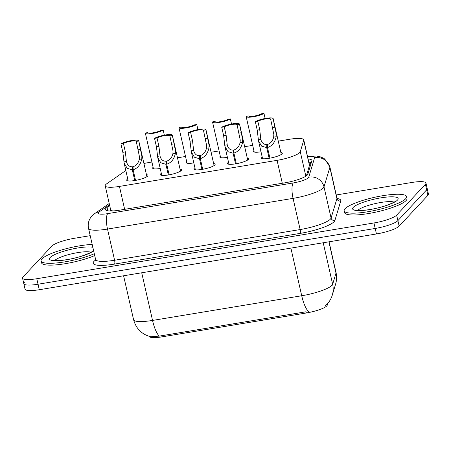 <?xml version="1.0" encoding="UTF-8"?>
<svg xmlns="http://www.w3.org/2000/svg" width="451" height="451" viewBox="0 0 451 451"><rect width="100%" height="100%" fill="white"/><g stroke="black" fill="none" stroke-linecap="round" stroke-linejoin="round"><path stroke-width="0.68" d="M261.005 151.795A10.238 2.058 167.2 0 1 253.439 151.491A10.238 2.058 167.2 0 1 253.721 150.831A10.238 2.058 167.2 0 1 253.902 150.651M227.411 157.354A10.238 2.058 167.2 0 1 219.84 157.049A10.238 2.058 167.2 0 1 220.122 156.384A10.238 2.058 167.2 0 1 220.308 156.209M193.812 162.912A10.238 2.058 167.2 0 1 186.246 162.608A10.238 2.058 167.2 0 1 186.528 161.943A10.238 2.058 167.2 0 1 186.708 161.768M160.218 168.465A10.238 2.058 167.2 0 1 152.647 168.161A10.238 2.058 167.2 0 1 152.928 167.501A10.238 2.058 167.2 0 1 153.114 167.321M280.838 152.432A10.892 2.193 167.2 0 1 282.326 153.154A10.892 2.193 167.2 0 1 282.027 153.859A10.892 2.193 167.2 0 1 270.662 158.025A10.892 2.193 167.2 0 1 261.084 157.98A10.892 2.193 167.2 0 1 261.383 157.275A10.892 2.193 167.2 0 1 262.116 156.683M247.244 157.985A10.892 2.193 167.2 0 1 248.732 158.713A10.892 2.193 167.2 0 1 248.433 159.417A10.892 2.193 167.2 0 1 237.068 163.583A10.892 2.193 167.2 0 1 227.49 163.538A10.892 2.193 167.2 0 1 227.789 162.834A10.892 2.193 167.2 0 1 228.522 162.242M213.644 163.544A10.892 2.193 167.2 0 1 215.133 164.265A10.892 2.193 167.2 0 1 214.834 164.976A10.892 2.193 167.2 0 1 203.469 169.142A10.892 2.193 167.2 0 1 193.891 169.091A10.892 2.193 167.2 0 1 194.189 168.386A10.892 2.193 167.2 0 1 194.922 167.8M180.05 169.102A10.892 2.193 167.2 0 1 181.539 169.824A10.892 2.193 167.2 0 1 181.24 170.529A10.892 2.193 167.2 0 1 169.875 174.695A10.892 2.193 167.2 0 1 160.297 174.65A10.892 2.193 167.2 0 1 160.595 173.945A10.892 2.193 167.2 0 1 161.328 173.353M146.451 174.655A10.892 2.193 167.2 0 1 147.945 175.383A10.892 2.193 167.2 0 1 147.64 176.087A10.892 2.193 167.2 0 1 136.275 180.253A10.892 2.193 167.2 0 1 126.697 180.208A10.892 2.193 167.2 0 1 127.002 179.504A10.892 2.193 167.2 0 1 127.729 178.912M125.823 170.517L106.797 183.726A19.196 3.862 -12.8 0 0 105.743 184.606A19.196 3.862 -12.8 0 0 105.213 185.851A19.196 3.862 -12.8 0 0 119.436 186.415L277.089 160.342A19.196 3.862 -12.8 0 0 300.281 151.722L303.72 140.289A19.196 3.862 -12.8 0 0 303.743 139.838A19.196 3.862 -12.8 0 0 289.519 139.274L278.273 141.135M105.213 185.851L110.816 210.504L113.06 210.944M149.213 336.345L149.213 336.339A17.279 3.473 -12.8 0 0 162.016 336.852L306.347 312.977A17.279 3.473 -12.8 0 0 327.223 305.226L327.776 303.382M306.438 175.805L309.499 165.156L303.743 139.838M151.914 162.033L148.977 162.518A19.196 3.862 -12.8 0 0 143.92 163.504M252.701 145.363L244.673 146.688M219.107 150.922L211.079 152.246M185.508 156.474L177.48 157.805M159.327 336.108A22.398 6.229 80.6 0 1 152.539 320.43A25.6 5.147 -12.8 0 1 133.575 319.68C136.134 328.773 141.868 334.467 150.781 336.75L159.327 336.108L306.015 311.776M336.26 194.973L411.724 182.492A19.196 3.862 167.2 0 1 425.953 183.055L427.198 188.557A19.196 3.862 167.2 0 1 426.674 189.803L397.889 220.635A19.196 3.862 167.2 0 1 375.198 228.46L38.025 284.226A19.196 3.862 167.2 0 1 23.802 283.662L25.047 289.164A19.196 3.862 167.2 0 0 39.276 289.728L376.45 233.962A19.196 3.862 167.2 0 0 399.141 226.137L427.92 195.306A19.196 3.862 167.2 0 0 428.45 194.06L427.198 188.557A19.196 3.862 167.2 0 1 426.674 189.803L397.889 220.635A19.196 3.862 167.2 0 1 375.198 228.46L38.025 284.226A19.196 3.862 167.2 0 1 23.802 283.662A19.196 3.862 167.2 0 1 24.326 282.422M109.706 205.617L107.045 207.466A19.196 3.862 -12.8 0 0 105.985 208.351A19.196 3.862 -12.8 0 0 105.455 209.591A19.196 3.862 -12.8 0 0 119.678 210.155L284.626 182.875A19.196 3.862 -12.8 0 0 307.819 174.261L311.861 160.827A19.196 3.862 -12.8 0 0 311.883 160.376A19.196 3.862 -12.8 0 0 308.095 158.989M425.953 183.055A19.196 3.862 167.2 0 1 425.423 184.301L396.643 215.133A19.196 3.862 167.2 0 1 373.952 222.957L36.773 278.729A19.196 3.862 167.2 0 1 22.55 278.166A19.196 3.862 167.2 0 1 23.08 276.92L51.859 246.088A19.196 3.862 167.2 0 1 74.55 238.263L90.206 235.67M134.736 180.53L132.318 169.875L127.182 168.319L124.11 162.974L122.852 152.325L120.947 143.942A9.601 1.928 -12.8 0 1 131.264 140.611A9.601 1.928 -12.8 0 1 138.767 140.825A9.601 1.928 -12.8 0 1 138.767 140.994L141.873 156.283L141.777 158.961C140.532 164.75 137.64 168.341 133.113 169.745L135.531 180.394M133.113 169.745L133.051 166.678C136.168 165.748 138.248 163.313 139.291 159.372L139.449 156.683L136.27 141.405A7.041 1.415 167.2 0 0 136.27 141.388A7.041 1.415 167.2 0 0 131.021 141.191A7.041 1.415 167.2 0 0 123.439 143.525L125.344 151.914L126.449 161.712M132.318 169.875L132.464 166.774L133.107 169.593M123.918 161.915L126.404 161.503C127.34 165.117 129.358 166.876 132.464 166.774M138.767 140.994L136.27 141.405M123.439 143.525L120.947 143.942M164.333 135.148L163.177 130.063A9.601 1.928 -12.8 0 1 152.861 133.395A9.601 1.928 -12.8 0 1 145.357 133.18L153.43 168.719M163.177 130.063L160.68 130.474A7.041 1.415 167.2 0 1 153.103 132.814A7.041 1.415 167.2 0 1 147.855 132.611A7.041 1.415 167.2 0 1 147.849 132.594L145.357 133.011A9.601 1.928 -12.8 0 0 145.357 133.18M94.304 253.727A31.998 6.432 167.2 0 1 60.953 262.448A31.998 6.432 167.2 0 1 41.086 260.932A31.998 6.432 167.2 0 1 41.966 258.857A31.998 6.432 167.2 0 1 92.196 244.431M94.721 255.559A31.998 6.432 167.2 0 1 61.37 264.28A31.998 6.432 167.2 0 1 41.503 262.764L41.086 260.932M168.336 174.977L165.912 164.316L160.781 162.766L157.709 157.416L156.446 146.767L154.541 138.384A9.601 1.928 -12.8 0 1 164.857 135.052A9.601 1.928 -12.8 0 1 172.361 135.266A9.601 1.928 -12.8 0 1 172.367 135.435L175.467 150.73L175.377 153.402C174.125 159.192 171.239 162.788 166.707 164.187L169.125 174.836M166.707 164.187L166.644 161.12C169.762 160.19 171.848 157.76 172.885 153.814L173.043 151.13L169.869 135.847A7.041 1.415 167.2 0 1 169.869 135.847A7.041 1.415 167.2 0 0 164.615 135.633A7.041 1.415 167.2 0 0 157.038 137.972L158.944 146.355L160.043 156.153M165.912 164.316L166.064 161.216L166.707 164.034M157.512 156.356L159.998 155.945C160.934 159.564 162.958 161.317 166.064 161.216M172.367 135.435L169.869 135.847M157.038 137.972L154.541 138.384M201.93 169.418L199.511 158.763L194.375 157.207L191.303 151.857L190.046 141.214L188.14 132.825A9.601 1.928 -12.8 0 1 198.457 129.493A9.601 1.928 -12.8 0 1 205.96 129.708A9.601 1.928 -12.8 0 1 205.96 129.877L209.067 145.171L208.971 147.843C207.725 153.633 204.833 157.23 200.306 158.628L202.725 169.283M200.306 158.628L200.244 155.561C203.362 154.637 205.442 152.201 206.485 148.255L206.637 145.572L203.463 130.294A7.041 1.415 167.2 0 1 203.463 130.294A7.041 1.415 167.2 0 0 198.215 130.074A7.041 1.415 167.2 0 0 190.632 132.414L192.538 140.797L193.642 150.595M199.511 158.763L199.658 155.657L200.3 158.476M191.111 150.797L193.597 150.386C194.533 154.005 196.551 155.764 199.658 155.657M205.96 129.877L203.463 130.294M190.632 132.414L188.14 132.825M235.529 163.86L233.105 153.205L227.975 151.649L224.897 146.304L223.64 135.655L221.734 127.272A9.601 1.928 -12.8 0 1 232.051 123.94A9.601 1.928 -12.8 0 1 239.554 124.155A9.601 1.928 -12.8 0 1 239.554 124.324L242.661 139.613L242.57 142.291C241.319 148.08 238.432 151.671 233.9 153.075L236.318 163.724M233.9 153.075L233.838 150.008C236.955 149.078 239.036 146.643 240.079 142.702L240.236 140.013L237.063 124.735A7.041 1.415 167.2 0 1 237.063 124.735A7.041 1.415 167.2 0 0 231.808 124.521A7.041 1.415 167.2 0 0 224.232 126.855L226.137 135.244L227.236 145.042M233.105 153.205L233.257 150.104L233.894 152.923M224.705 145.245L227.191 144.833C228.127 148.447 230.151 150.206 233.257 150.104M239.554 124.324L237.063 124.735M224.232 126.855L221.734 127.272M269.123 158.307L266.704 147.646L261.569 146.096L258.496 140.746L257.233 130.097L255.334 121.714A9.601 1.928 -12.8 0 1 265.645 118.382A9.601 1.928 -12.8 0 1 273.148 118.596A9.601 1.928 -12.8 0 1 273.154 118.765L276.26 134.06L276.164 136.732C274.918 142.522 272.026 146.118 267.494 147.516L269.918 158.166M267.494 147.516L267.432 144.45C270.555 143.525 272.635 141.09 273.678 137.143L273.83 134.46L270.656 119.177A7.041 1.415 167.2 0 1 270.656 119.177A7.041 1.415 167.2 0 0 265.402 118.963A7.041 1.415 167.2 0 0 257.825 121.302L259.731 129.685L260.836 139.483M266.704 147.646L266.851 144.545L267.494 147.364M258.299 139.686L260.791 139.274C261.721 142.894 263.745 144.647 266.851 144.545M273.154 118.765L270.656 119.177M257.825 121.302L255.334 121.714M197.927 129.589L196.771 124.504A9.601 1.928 -12.8 0 1 186.455 127.836A9.601 1.928 -12.8 0 1 178.951 127.622L187.03 163.161M196.771 124.504L194.28 124.916A7.041 1.415 167.2 0 1 186.697 127.255A7.041 1.415 167.2 0 1 181.449 127.052L178.951 127.453A9.601 1.928 -12.8 0 0 178.951 127.622M231.526 124.036L230.371 118.946A9.601 1.928 -12.8 0 1 220.054 122.277A9.601 1.928 -12.8 0 1 212.551 122.063L220.624 157.608M230.371 118.946L227.873 119.363A7.041 1.415 167.2 0 1 220.297 121.697A7.041 1.415 167.2 0 1 215.048 121.499L212.545 121.894A9.601 1.928 -12.8 0 0 212.551 122.063M265.12 118.478L263.965 113.393A9.601 1.928 -12.8 0 1 253.648 116.724A9.601 1.928 -12.8 0 1 246.145 116.51L254.223 152.049M263.965 113.393L261.473 113.804A7.041 1.415 167.2 0 1 253.89 116.144A7.041 1.415 167.2 0 1 248.642 115.941L246.145 116.341A9.601 1.928 -12.8 0 0 246.145 116.51M405.703 198.694A31.998 6.432 167.2 0 1 372.317 210.938A31.998 6.432 167.2 0 1 344.181 210.803A31.998 6.432 167.2 0 1 345.06 208.728A31.998 6.432 167.2 0 1 378.445 196.484A31.998 6.432 167.2 0 1 406.582 196.625A31.998 6.432 167.2 0 1 405.703 198.694M406.582 196.625L406.999 198.457A31.998 6.432 167.2 0 1 406.12 200.532A31.998 6.432 167.2 0 1 372.729 212.771A31.998 6.432 167.2 0 1 344.598 212.635L344.181 210.803M327.223 305.226L327.003 304.245M306.347 312.977L306.071 311.765M162.016 336.852L161.74 335.64M111.493 210.718A19.196 16.828 -124.8 0 0 110.596 211.017M311.06 163.482A19.196 18.683 -163.3 0 0 309.025 163.087M124.645 209.337L119.436 186.415M309.487 165.664L303.72 140.289M305.846 176.206L300.281 151.722M282.298 183.264L277.089 160.342M308.507 311.432A22.398 6.229 -99.4 0 1 301.719 295.755A25.6 5.147 -12.8 0 0 331.975 285.32A25.6 5.147 -12.8 0 0 332.646 284.265L336.001 273.12A25.6 5.147 -12.8 0 0 336.029 272.517L329.05 241.804M336.029 272.517C336.891 276.384 336.756 280.212 335.634 284.006A22.398 21.8 -163.3 0 0 336.001 273.12L328.892 241.832M335.634 284.006L332.28 295.151A22.398 21.8 -163.3 0 0 332.646 284.265L323.22 242.768M141.715 272.787L152.539 320.43L301.719 295.755L290.895 248.112M376.45 233.962L373.952 222.957M399.141 226.137L396.643 215.133M39.276 289.728L36.773 278.729M427.92 195.306L425.423 184.301M109.508 204.748L99.293 211.835A12.797 2.576 -12.8 0 0 98.589 212.427A12.797 2.576 -12.8 0 0 107.721 213.627L293.285 182.937A12.797 2.576 -12.8 0 0 308.416 177.722A12.797 2.576 -12.8 0 0 308.749 177.192L314.595 157.76A12.797 2.576 -12.8 0 0 307.582 156.734M336.953 198.023L329.867 166.847A25.6 5.147 167.2 0 1 329.839 167.451L323.993 186.883A25.6 5.147 167.2 0 1 323.322 187.937A25.6 5.147 167.2 0 1 293.065 198.372L107.501 229.069A25.6 5.147 167.2 0 1 88.531 228.313L95.618 259.488A25.6 5.147 -12.8 0 0 114.582 260.244L300.152 229.553A25.6 5.147 -12.8 0 0 330.403 219.113A25.6 5.147 -12.8 0 0 331.079 218.059L336.92 198.626A25.6 5.147 -12.8 0 0 336.953 198.023L337.562 199.032L336.97 198.818M337.128 198.502A28.796 5.79 167.2 0 1 340.73 201.05L334.89 220.483A28.796 5.79 167.2 0 1 300.095 233.409L114.526 264.1A3.202 0.891 80.6 0 0 114.582 260.244L107.501 229.069A12.797 3.563 -99.4 0 1 107.721 213.627M334.89 220.483A3.202 3.112 16.7 0 1 331.079 218.059L323.993 186.883A12.797 12.459 -163.3 0 0 308.749 177.192M114.526 264.1A28.796 5.79 167.2 0 1 93.983 261.388A28.796 5.79 167.2 0 1 95.567 260.064L95.668 260.001M293.285 182.937A12.797 3.563 -99.4 0 0 293.065 198.372L300.152 229.553A3.202 0.891 80.6 0 1 300.095 233.409M314.595 157.76A12.797 12.459 -163.3 0 1 329.839 167.451L336.92 198.626A3.202 3.112 16.7 0 0 340.73 201.05M99.293 211.835A12.797 11.219 -124.8 0 0 94.772 213.548L109.227 203.514M107.806 210.826L107.045 207.466M125.344 151.914L122.852 152.325M141.777 158.961L139.291 159.372M140.673 149.377L138.175 149.788M93.656 250.863A23.345 4.696 167.2 0 1 65.587 259.894A23.345 4.696 167.2 0 1 50.162 257.498A23.345 4.696 167.2 0 1 69.973 249.561A23.345 4.696 167.2 0 1 92.844 247.295M54.701 260.498A19.506 3.924 167.2 0 1 72.25 253.688A19.506 3.924 167.2 0 1 91.017 252.244M158.944 146.355L156.446 146.767M175.377 153.402L172.885 153.814M174.266 143.818L171.775 144.235M192.538 140.797L190.046 141.214M208.971 147.843L206.485 148.255M207.866 138.265L205.368 138.677M226.137 135.244L223.64 135.655M242.57 142.291L240.079 142.702M241.46 132.707L238.968 133.118M259.731 129.685L257.233 130.097M276.164 136.732L273.678 137.143M275.059 127.148L272.562 127.565M397.506 200.052A23.345 4.696 167.2 0 1 369.91 209.568A23.345 4.696 167.2 0 1 353.257 207.37A23.345 4.696 167.2 0 1 380.847 197.854A23.345 4.696 167.2 0 1 397.506 200.052M357.795 210.369A19.506 3.924 167.2 0 1 375.345 203.553A19.506 3.924 167.2 0 1 394.112 202.116M110.777 210.329L109.802 211.006M311.308 162.653L308.8 162.095M325.244 305.908L327.122 304.115C329.512 301.55 331.237 298.562 332.28 295.151M133.575 319.68L123.602 275.781M94.772 213.548L92.01 215.916L90.431 217.929C88.396 221.125 87.765 224.587 88.531 228.313M95.629 260.515L95.618 259.488M22.55 278.166L23.802 283.662M329.867 166.847L324.743 159.023L323.192 158.025L319.9 156.672L316.557 156.057L307.514 156.424M138.767 140.825L146.913 176.679M124.11 162.974L128.191 180.93M52.964 260.182C51.623 260.639 63.005 261.073 73.383 258.327C84.196 256.168 93.594 251.179 92.432 251.23L92.449 251.213M172.361 135.266L180.507 171.121M157.709 157.416L161.785 175.371M205.96 129.708L214.101 165.562M191.303 151.857L195.384 169.818M239.554 124.155L247.7 160.009M224.897 146.304L228.978 164.26M273.148 118.596L281.294 154.451M258.496 140.746L262.578 158.701M356.059 210.053C354.723 210.504 366.099 210.944 376.478 208.193C387.291 206.039 396.688 201.045 395.533 201.101L395.544 201.084"/></g></svg>
